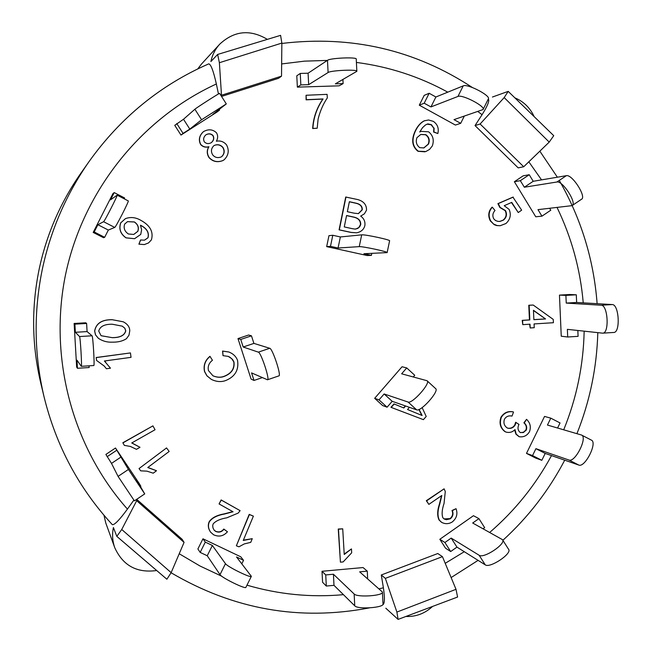 <?xml version="1.0" encoding="UTF-8"?>
<svg xmlns="http://www.w3.org/2000/svg" width="652" height="652" viewBox="0 0 652 652"><rect width="100%" height="100%" fill="white"/><g stroke="black" fill="none" stroke-linecap="round" stroke-linejoin="round"><path stroke-width="0.98" d="M115.502 448.014L128.428 469.448L118.069 476.392L111.508 463.401L105.893 454.428L115.502 448.014L139.3 483.637L140.865 486.294L140.465 486.563M140.865 486.294L136.439 479.676L144.736 493.898L128.428 469.448M107.05 456.734L116.773 450.239M118.069 476.392L134.41 500.858L144.728 493.898M111.508 463.401L121.223 456.897M297.361 87.132L296.79 75.811L300.262 73.44L308.086 73.211L327.483 60.318L328.095 72.527C330.857 70.334 358.16 69.194 356.848 71.321L335.364 83.839L343.115 83.603L339.146 85.836L297.361 87.132L300.841 84.907L300.262 73.44M300.841 84.907L308.665 84.662L328.095 72.527M342.911 79.495L343.115 83.603M356.84 71.198L356.245 59.128C357.557 56.863 330.238 57.987 327.483 60.318M308.665 84.662L308.086 73.211M559.465 295.103L569.75 294.5L576.303 294.802L576.637 302.463L612.195 304.565L601.185 305.226C607.998 304.9 609.522 333.661 602.676 333.164L567.37 329.35L567.705 337.002L561.25 336.212L559.465 295.103L565.903 295.413L576.303 294.802M565.903 295.413L566.238 303.082L601.185 305.226M577.835 330.482L578.088 336.342L567.705 337.002M602.676 333.164L613.671 332.463C620.639 332.952 619.123 304.231 612.195 304.565M566.238 303.082L576.637 302.463M535.683 458.079L526.49 453.393L544.542 416.424L550.801 418.16L560.052 422.944L557.582 428.005M526.49 453.393L532.545 455.569L535.911 448.674L568.952 460.027L578.78 465.055C584.999 467.997 597.843 442.382 591.307 440.084L581.502 435.023C587.941 437.264 575.072 462.92 568.952 460.027M550.801 418.16L547.444 425.047L581.502 435.023M535.675 458.079L541.836 460.304L532.545 455.569M541.836 460.304L545.194 453.417L578.78 465.055M545.194 453.417L535.911 448.674M439.831 539.285L444.908 542.505L451.192 538.096L479.138 555.259L485.243 564.844L456.962 547.118L450.687 551.535L445.552 548.218L439.831 539.285L473.458 515.699L478.918 518.625L484.648 527.647L483.067 528.756M478.918 518.625L472.676 523.01L502.472 539.652C506.49 543.67 483.727 558.911 479.138 555.259M450.687 551.535L444.908 542.505M485.243 564.844C489.905 568.601 512.635 553.361 508.544 549.237L502.602 539.856M456.962 547.118L451.192 538.096M114.728 227.426L108.338 230.058L104.654 237.312L103.529 237.703L93.187 232.43L94.19 231.965L97.881 224.712L103.578 221.713L114.728 227.426C115.616 227.63 129.504 200.4 128.257 200.906L117.132 195.16C118.24 194.581 104.328 221.843 103.578 221.713M104.654 237.312L94.19 231.965M93.187 232.43L112.975 193.546L114.222 192.601L124.646 197.988L124.222 198.827M114.222 192.601L110.538 199.846L117.132 195.16M108.338 230.058L97.881 224.712M514.379 181.712L523.173 175.836L529.237 174.728L533.214 181.289L566.327 175.69L556.914 182.006C562.619 180.376 577.403 203.505 572.032 205.649L537.981 209.642L541.951 216.162L535.757 216.782L514.379 181.712L520.337 180.669L529.237 174.728M520.337 180.669L524.33 187.23L556.914 182.006M549.644 208.322L550.793 210.213L541.951 216.162M572.236 205.51L581.421 199.316C586.898 197.108 572.13 173.986 566.327 175.69M524.33 187.23L533.214 181.289M326.31 586.05L325.739 574.934L322.015 571.282L322.577 582.277L326.31 586.05L333.987 585.341L354.745 605.822C357.761 609.628 384.59 607.729 383.001 603.825L382.431 592.244M322.015 571.282L363.066 567.558L367.272 571.144L359.651 571.845L382.422 592.016C384.004 595.789 357.166 597.672 354.15 593.996L354.745 605.822M333.987 585.341L333.425 574.233L354.15 593.996M367.272 571.144L367.655 578.837M325.739 574.934L333.425 574.233M374.664 398.315L379.016 399.872L384.134 393.971L408.095 402.039L416.652 409.855L392.202 401.314L387.092 407.207L382.651 405.568L374.664 398.315L402.056 366.75L406.726 367.924L414.745 375.283L413.311 376.946M416.652 409.855C420.809 412.064 439.709 390.809 435.585 388.568L427.166 380.833M406.726 367.924L401.632 373.8L427.06 380.735C431.094 382.895 412.162 404.167 408.095 402.039M392.202 401.314L384.134 393.971M387.092 407.207L379.016 399.872M328.958 235.674L332.797 235.266L340.368 236.953L361.705 234.85L359.244 246.635C362.341 246.22 388.747 251.884 387.141 252.617L363.906 253.718L371.412 255.372L367.133 255.535L326.668 246.619L328.958 235.674M387.149 252.552L389.594 240.849C391.233 239.977 364.835 234.296 361.705 234.85M326.668 246.619L330.482 246.35L332.797 235.266M330.482 246.35L338.054 248.013L359.244 246.635M338.054 248.013L340.368 236.953M371.827 253.367L371.412 255.372M251.102 379.105L237.98 338.592L240.743 339.439L251.468 335.829L253.905 343.392L269.749 348.282L258.339 352.145C261.004 352.382 270.156 380.067 267.483 379.782L251.574 372.911L254.019 380.45L251.102 379.105M240.743 339.439L243.188 347.011L258.339 352.145M262.34 377.606L254.019 380.45M237.98 338.592L248.583 335.022L251.468 335.829M267.556 379.757L278.869 375.878C281.672 376.123 272.536 348.47 269.749 348.282M243.188 347.011L253.905 343.392M419.293 105.184L424.199 95.363L429.155 93.269L435.895 96.993L463.222 85.868L457.965 96.439C462.219 94.149 486.058 106.635 483.05 109.569L453.996 119.634L460.695 123.326L455.389 125.054L419.293 105.184L424.191 103.212L429.155 93.269M424.191 103.212L430.948 106.928L457.965 96.439M464.257 116.154L460.695 123.326M483.148 109.357L488.291 99.006C491.355 95.958 467.541 83.456 463.222 85.868M430.948 106.928L435.895 96.993M89.055 365.829L89.153 367.532L77.449 368.282L76.977 360.157L81.296 366.318C82.119 367.272 80.31 336.579 79.536 336.546L75.363 332.284L74.89 324.15L86.618 323.457L87.083 331.591L92.046 335.796L79.536 336.546M86.618 323.457L85.714 322.789L74.124 323.465L76.651 367.052L77.449 368.282M81.296 366.318L93.798 365.527C94.776 366.465 92.975 335.821 92.046 335.796M74.124 323.465L74.89 324.15M75.363 332.284L87.083 331.591M180.979 135.062L174.76 125.339L183.514 119.251L194.883 109.234L201.582 119.74L226.301 103.912L212.845 114.369L219.553 110.09L217.026 112.03L180.979 135.062L183.065 133.399L176.765 123.554M183.065 133.399L189.805 129.088L201.582 119.74M219.162 109.471L219.553 110.09M226.293 103.904L219.634 93.399C220.506 92.331 196.333 107.792 194.883 109.234M189.805 129.088L183.514 119.251M202.968 538.797L205.29 542.105L212.365 545.471L225.47 563.678L220.017 574.64L207.246 555.757L200.164 552.399L197.898 548.96L202.968 538.797L240.759 556.8L243.53 560.312L241.802 563.793M243.53 560.312L236.521 556.971L251.362 576.335C251.77 578.691 227.157 566.669 225.47 563.678M200.164 552.399L205.29 542.105M220.017 574.64C221.639 577.762 246.277 589.775 245.926 587.281L251.313 576.433M207.246 555.757L212.365 545.471M112.331 524.656C114.434 525.137 119.471 519.954 127.433 509.098L133.823 500.157M136.692 499.326L182.152 539.318L184.068 542.382L136.684 500.703L121.737 529.489L171.15 572.652L184.068 542.382M382.691 604.852C384.721 604.029 384.949 598.34 383.392 587.786L381.29 574.982L437.777 553.524L442.439 556.645L385.356 578.365L396.889 612.073L456.009 589.318L442.439 556.645M523.711 166.757L549.212 142.103L504.183 97.588L480.125 123.994L523.711 166.757L518.177 167.866L475.031 125.575L482.056 114.711C487.419 106.178 489.538 100.97 488.429 99.096M281.525 76.154L281.851 43.081L219.382 62.714L221.493 95.241L281.525 76.154L278.526 78.313L221.558 96.431M218.461 93.969L216.358 83.986C213.424 70.938 210.889 64.23 208.738 63.863C160.343 85.102 120.465 117.662 89.096 161.533C66.259 194.182 50.66 230.132 42.307 269.357C33.521 312.194 34.116 354.737 44.1 397.003L40.742 382.985C31.842 345.332 31.304 307.451 39.128 269.333C46.561 234.418 60.457 202.413 80.799 173.326C60.449 202.422 46.561 234.427 39.128 269.333C31.304 307.434 31.842 345.315 40.742 382.985M112.177 319.7L123.269 321.811C127.605 324.077 129.764 327.092 129.764 330.857L128.974 335.218L126.472 338.665C122.804 341.11 118.077 342.276 112.299 342.153C107.238 342.406 102.592 341.126 98.37 338.306L95.469 334.818L94.638 330.996C96.072 323.31 101.924 319.545 112.177 319.7L123.228 321.795M433.833 128.216L431.445 124.679L427.908 123.888L425.422 124.997L422.529 127.678L419.717 131.989L421.053 131.386L428.576 131.802C433.05 135.38 434.297 140.09 432.325 145.934L429.546 149.422L425.829 151.549L418.307 151.215C412.504 146.627 411.469 140.066 415.202 131.533C417.557 126.341 420.621 122.763 424.395 120.799L428.568 119.984L433.368 121.378C437.565 124.345 439.057 128.395 437.851 133.538L433.596 132.054L433.833 128.216L431.143 124.785L427.036 124.133M419.758 131.908L420.907 131.435M424.998 151.81L418.005 151.305C412.211 146.716 411.176 140.164 414.908 131.631C417.256 126.447 420.32 122.869 424.093 120.913L424.819 120.636M422.137 407.598L426.212 416.481L423.392 419.652L390.939 407.313L393.971 403.914L403.857 407.989L405.625 406M403.58 407.875L405.34 405.903M499.742 221.444L503.075 220.148C506.229 217.523 506.922 214.345 505.137 210.629L499.823 207.483L497.908 203.644L512.92 197.14L521.649 210.156L518.258 212.544L511.747 202.389L504.208 205.698L509.139 209.422C511.38 214.761 510.304 219.463 505.919 223.53L500.214 225.714L497.052 225.535L493.491 223.962L490.687 220.906C488.161 215.828 488.707 211.256 492.325 207.189L494.998 210.498C492.676 213.065 492.252 215.836 493.735 218.795L495.479 220.506L497.851 221.362L499.921 221.427L503.425 220.115C506.588 217.483 507.28 214.304 505.496 210.588L500.182 207.434L498.258 203.595L513.279 197.083M518.258 212.544L511.445 202.527M500.043 225.722L496.702 225.568L494.24 224.687L490.345 220.938C487.818 215.869 488.364 211.297 491.975 207.238L492.325 207.189M213.978 529.921L215.502 531.209C218.803 532.594 221.558 531.877 223.783 529.049L227.458 531.763C223.571 536.164 218.958 537.175 213.612 534.787L210.686 532.252C208.249 528.715 207.825 525.21 209.422 521.73C212.177 517.884 217.14 515.333 224.312 514.078L233.049 511.771L219.072 503.947L221.281 500.1L240.107 510.646L238.233 513.067L226.831 517.81C220.384 518.878 215.853 520.875 213.228 523.801L212.699 525.496L212.959 527.859L214.052 530.027L215.649 531.404C218.95 532.79 221.713 532.073 223.938 529.245L227.458 531.763M210.612 532.154L210.539 532.056C208.102 528.519 207.678 525.015 209.276 521.543C212.03 517.704 216.986 515.153 224.158 513.89L232.805 511.633M219.072 503.947L221.126 499.929L240.107 510.646M507.672 428.152C510.736 428.633 513.108 427.565 514.795 424.933L515.634 422.268L519.008 424.428L518.699 424.957C517.419 428.005 517.924 430.524 520.206 432.512L523.377 432.553L526.27 430.092C527.223 427.353 526.555 424.965 524.265 422.928L526.539 419.326C530.198 422.798 531.193 426.897 529.522 431.632C527.085 435.675 523.637 437.37 519.196 436.718L516.18 434.093L514.998 429.578C512.602 432.097 509.66 432.944 506.18 432.129L505.276 431.738C500.646 428.168 499.326 423.376 501.315 417.37C504.11 412.977 507.965 411.135 512.888 411.836L513.523 412.056L512.016 416.074C508.674 415.405 506.164 416.441 504.469 419.163C503.271 422.879 504.175 425.805 507.191 427.932L507.851 428.217C510.964 428.804 513.401 427.753 515.153 425.047L515.993 422.382M520.467 432.635L523.572 432.194L525.903 429.978C526.857 427.239 526.188 424.851 523.898 422.822L526.539 419.326M519.016 436.653L515.952 434.183L514.624 430.018M506.009 432.064L504.925 431.616C500.296 428.054 498.976 423.27 500.964 417.264C503.751 412.879 507.606 411.029 512.529 411.73L512.708 411.787M344.207 554.061L351.461 548.919L351.681 552.806L343.148 561.918L340.425 562.187L338.486 529.228L342.724 528.829L344.232 554.502L351.461 548.919M340.425 562.187L338.249 529.033L342.724 528.829M104.401 360.996L105.689 362.121M106.423 368.755L104.214 366.033L96.586 360.458L96.203 357.598L130.449 352.928L131.028 357.353L104.377 360.996L110.473 368.193L106.423 368.755L104.181 365.992M96.586 360.458L96.146 357.524L130.449 352.928M131.851 442.904L139.993 447.313L136.455 449.326L130.4 446.457L124.32 445.365L122.926 442.879L152.91 425.878L155.062 429.733L131.728 442.969L139.993 447.313M124.32 445.365L122.845 442.749L152.91 425.878M147.898 467.427L156.496 470.744L153.244 473.189L146.896 471.143L140.734 470.85L139.031 468.584L166.553 447.932L169.17 451.453L147.76 467.533L156.496 470.744M139.031 468.584L166.553 447.932M243.367 540.174L252.267 538.674L250.727 542.366L244.321 543.907L238.942 546.808L236.366 545.797L249.39 514.55L253.383 516.139L243.245 540.475L252.267 538.674M236.366 545.797L249.219 514.363L253.383 516.139M317.198 128.224L312.675 128.534C313.245 117.955 316.636 108.134 322.838 99.08L306.106 99.821L306.057 95.265L327.092 94.353L327.312 97.922C323.205 103.978 320.14 111.003 318.111 119.014L317.198 128.224L312.895 128.428C313.473 117.841 316.864 108.02 323.066 98.949L306.326 99.691L306.057 95.265M444.028 518.902L450.01 518.617C452.659 516.327 453.319 513.629 451.991 510.524L456.041 508.682C457.924 513.898 456.653 518.332 452.227 521.975C448.747 524.086 445.218 524.208 441.648 522.366L439.383 520.198C437.411 516.213 437.541 510.834 439.766 504.053L441.82 495.463L428.853 504.395L426.62 500.866L444.11 488.829L445.283 491.486L444.053 503.417C441.999 509.481 441.6 514.257 442.855 517.753L444.183 519L446.343 519.701L450.328 518.805C452.977 516.506 453.637 513.8 452.309 510.695L456.041 508.682M441.494 522.268L439.073 520.011C437.109 516.034 437.231 510.655 439.456 503.882L441.543 495.659M428.853 504.395L426.318 500.695L444.11 488.829M211.281 379.35L206.888 375.788L204.541 371.575C203.228 365.43 205.038 360.344 209.952 356.326L212.438 360.254C208.901 363.082 207.572 366.522 208.461 370.58L212.959 375.813C217.067 377.532 220.824 377.728 224.231 376.4C231.558 373.531 234.81 368.739 233.97 362.015L232.642 359.562L229.903 357.214L228.241 356.383L223.017 355.658L222.715 351.11L228.95 352.031C233.253 353.759 236.114 356.538 237.54 360.369C239.015 369.994 235.038 376.726 225.608 380.572C221.118 382.211 216.366 381.811 211.354 379.391L207.026 375.87L204.679 371.648C203.375 365.503 205.176 360.417 210.099 356.391M212.886 375.772C216.977 377.451 220.702 377.638 224.068 376.326C231.395 373.457 234.647 368.665 233.807 361.95L231.713 358.657L228.159 356.351M223.017 355.658L222.56 351.053L228.868 352.007M522.782 324.647L522.228 320.352L529.448 319.904L528.78 305.258L533.214 305.038L553.255 319.415L553.401 322.716L534.069 323.93L534.241 327.703L530.182 327.964L530.011 324.191L522.782 324.647L522.594 320.393L529.815 319.936L529.155 305.283L533.214 305.038M530.182 327.964L529.644 324.207M144.459 240.18L147.89 237.817C149.235 232.837 146.985 228.77 141.142 225.625L140.547 225.323M134.54 238.705L126.007 237.866C120.441 233.946 118.664 228.95 120.677 222.878L125.461 218.616M144.328 244.582L138.892 244.166L140.539 239.977L144.508 240.172L147.996 237.793C149.341 232.805 147.083 228.738 141.239 225.592L140.482 225.217L141.623 229.773L140.734 234.418L134.589 238.697L126.097 237.841C120.522 233.921 118.745 228.925 120.759 222.837L125.502 218.599C130.726 216.774 135.86 217.369 140.897 220.368C150.188 225.453 153.693 231.957 151.403 239.879L148.55 242.919L144.377 244.565L138.982 244.15L140.636 239.952M222.862 160.579L222.78 160.62C217.426 162.658 212.845 161.672 209.056 157.654C206.749 153.97 206.66 150.359 208.779 146.839C205.478 147.654 202.739 146.871 200.588 144.483C198.347 139.887 199.219 135.681 203.212 131.859L203.693 131.508C208.55 128.9 212.821 129.34 216.505 132.821C218.086 135.526 218.029 138.33 216.358 141.223C220.376 140.433 223.766 141.639 226.521 144.834C229.398 150.335 228.607 155.315 224.158 159.764L222.943 160.539C217.581 162.584 213 161.59 209.202 157.572C206.896 153.88 206.806 150.27 208.925 146.741C205.616 147.564 202.886 146.781 200.726 144.394C198.485 139.789 199.357 135.583 203.351 131.761L203.62 131.557M356.546 232.821L351.029 232.446L339.081 229.863L345.723 197.026L357.785 199.577C363.743 201.289 366.652 204.826 366.522 210.18L364.395 213.832L360.67 216.097C363.889 218.363 365.299 221.46 364.9 225.372C363.979 229.382 361.232 231.867 356.668 232.813L351.273 232.422L339.317 229.838L345.967 196.969M101.036 335.682L112.283 337.671L101.101 335.731M112.201 337.622C119.984 337.671 124.475 335.405 125.681 330.833L125.771 330.882C124.556 335.454 120.066 337.72 112.283 337.671M101.076 335.715L98.721 331.069C99.992 326.407 104.507 324.125 112.25 324.223L122.217 326.147L124.842 328.2L125.771 330.882M125.681 330.833L124.768 328.168L122.177 326.122M98.37 338.306L95.534 334.867L94.695 331.045C96.137 323.351 101.989 319.586 112.25 319.741M419.701 147.629C416.441 145.07 415.528 141.737 416.97 137.613L420.85 134.434L425.854 134.671C429.081 137.018 429.978 140.139 428.535 144.043L423.882 147.931L419.701 147.629M423.735 147.98L428.225 144.133C429.676 140.237 428.78 137.116 425.552 134.768L425.854 134.671M425.552 134.768L420.703 134.483M437.851 133.538L433.906 131.957L434.134 128.11M419.106 409.415L422.105 415.511L407.516 409.497L409.44 407.337M421.795 415.389L418.91 409.505M423.392 419.652L391.208 407.41L394.248 404.012M545.561 318.95L533.874 319.684L533.45 310.27L545.561 318.95L533.458 310.515M533.874 319.627L545.186 318.918M133.725 234.451L137.743 231.354C139.047 227.556 137.89 224.435 134.296 221.99L134.385 221.949C137.988 224.402 139.137 227.524 137.841 231.33L133.774 234.443L128.395 233.987C124.638 231.436 123.383 228.151 124.63 224.133L127.482 221.639L134.385 221.949M134.296 221.99L127.442 221.664M221.134 156.985L221.207 156.936C217.735 158.232 214.891 157.548 212.691 154.883C210.759 151.533 211.126 148.501 213.774 145.787L214.206 145.477C217.581 144.043 220.498 144.687 222.96 147.409C224.899 150.783 224.524 153.823 221.827 156.537M221.672 156.627C224.361 153.913 224.744 150.873 222.805 147.499L222.96 147.409M222.805 147.499C220.384 144.817 217.491 144.157 214.133 145.526M211.044 142.829L211.118 142.78C208.444 144.1 206.171 143.774 204.288 141.794C203.065 139.3 203.587 136.993 205.853 134.882L206.097 134.703C208.77 133.31 211.093 133.595 213.057 135.551C214.329 138.077 213.823 140.384 211.525 142.486M211.378 142.576C213.669 140.482 214.182 138.175 212.902 135.657L213.057 135.551M212.902 135.657C210.979 133.725 208.689 133.424 206.024 134.752M352.121 228.632L344.272 226.929L346.579 215.502L353.832 217.083C358.518 218.118 360.817 220.604 360.719 224.541L359.717 226.766L357.72 228.477L354.99 229.088L352.121 228.632M355.723 229.072L358.804 227.548L360.466 224.573C360.556 220.637 358.266 218.159 353.58 217.124L346.562 215.592M354.134 213.18L347.353 211.696L349.374 201.704L355.633 203.082C360.32 204.027 362.52 206.276 362.251 209.83L358.461 213.628L354.134 213.18M358.339 213.644L361.99 209.871C362.259 206.317 360.059 204.076 355.381 203.131L349.358 201.802M504.183 97.588L508.201 91.37L553.735 135.681L549.212 142.103M381.29 574.982L385.356 578.365M385.821 608.226L398.087 619.4L396.889 612.073M219.382 62.714L217.638 54.45L280.588 35.355L281.851 43.081M171.15 572.652L166.879 579.237L116.822 536.376L121.737 529.489M136.146 499.693L136.684 500.703M156.708 570.524C136.92 573.23 122.943 565.634 114.776 547.729C112.446 541.184 111.989 534.453 113.407 527.541L116.822 536.376M201.411 64.141L197.792 68.876L201.411 64.141L219.74 44.157C215.25 49.112 212.307 54.898 210.898 61.541L217.638 54.45M221.044 95.616L221.493 95.241M456.009 589.318L457.582 597.036L398.087 619.4M492.431 97.034L508.201 91.37M475.031 125.575L480.125 123.994M432.537 606.45C424.868 613.524 415.976 616.865 405.878 616.474M514.836 97.833C523.597 101.492 530.035 107.759 534.151 116.626M219.74 44.157C234.223 30.709 250.099 29.112 267.353 39.364M383.392 587.786L379.097 588.837M343.433 594.665C310.857 597.615 278.697 594.453 246.978 585.17M221.762 576.238L200.009 566.009L179.219 553.752M528.829 161.81L541.543 179.879M557.061 207.483C571.617 237.654 580.345 269.447 583.238 302.854M584.159 331.175C583.41 365.307 576.596 398.176 563.711 429.798M551.502 455.601C535.594 484.998 514.99 510.606 489.709 532.431M464.289 551.714L445.21 563.32M281.648 63.937L304.46 61.149L327.337 60.416M356.408 62.429C388.885 66.659 419.342 76.569 447.785 92.152M477.883 111.533L482.056 114.711M127.433 509.098C72.38 447.166 48.338 357.606 65.64 274.166C83.277 190.8 141.191 118.525 216.358 83.986M105.763 522.953L103.97 515.251L105.763 522.953L114.776 547.729M171.085 572.749C233.563 609.473 299.659 621.193 369.374 607.892M451.127 577.566L478.087 560.361M502.879 540.296C528.193 517.215 548.805 490.516 564.722 460.182M576.938 433.653C589.856 401.224 596.816 367.557 597.811 332.659M597.126 303.677C593.768 259.749 581.152 218.665 559.269 180.425M557.378 177.205L539.832 151.166M281.851 43.448C351.412 35.135 414.908 49.821 472.35 87.49M89.096 161.533L80.799 173.326M112.323 524.656C78.892 488.364 56.154 445.813 44.1 397.003"/></g></svg>
